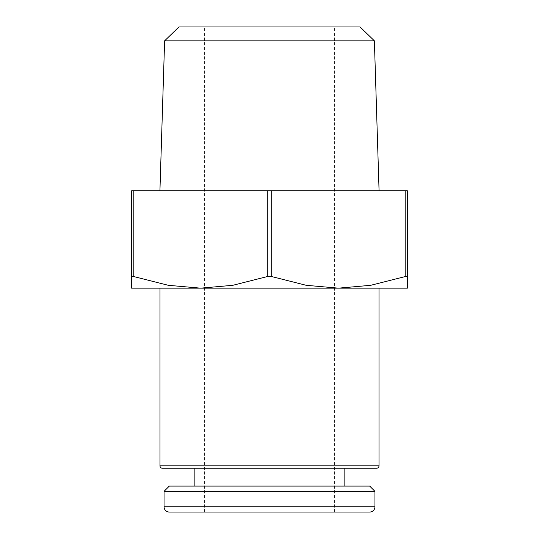 <?xml version="1.0" encoding="UTF-8"?>
<svg xmlns="http://www.w3.org/2000/svg" width="539" height="539" viewBox="0 0 539 539"><rect width="100%" height="100%" fill="white"/><g stroke="black" fill="none" stroke-linecap="round" stroke-linejoin="round"><path stroke-width="0.4" stroke-dasharray="2.69 2.02" d="M267.297 190.813L131.597 190.813L131.597 288.156L407.403 288.156L407.403 190.813L159.928 190.813L269.5 190.813L267.297 190.813L267.297 276.568L271.703 276.568L271.703 190.813M162.421 468.243L376.579 468.243M164.617 40.836L374.383 40.836M178.941 26.95L360.059 26.95M131.597 276.568L133.793 276.568L168.303 285.306L200.548 288.156L232.787 285.306L267.297 276.568M164.045 491.366L374.955 491.366M169.313 486.09L369.687 486.09M269.5 468.243L344.131 468.243L269.5 468.243M169.313 512.05L369.687 512.05M269.5 288.156L379.011 288.156L269.5 288.156M269.5 190.813L379.072 190.813L269.5 190.813M133.793 276.568L133.793 190.813M405.207 190.813L405.207 276.568L407.403 276.568M271.703 276.568L306.213 285.306L338.452 288.156L370.697 285.306L405.207 276.568M159.989 465.811L379.011 465.811M164.045 506.775L374.955 506.775M334.396 512.05L334.396 26.95M204.604 512.05L204.604 26.95"/><path stroke-width="0.81" d="M159.989 465.811A2.432 2.432 0 0 0 162.421 468.243L376.579 468.243A2.432 2.432 0 0 0 379.011 465.811L159.989 465.811L159.989 288.156M164.617 40.836L178.941 26.95L360.059 26.95L374.383 40.836L164.617 40.836L159.928 190.813M271.703 190.813L271.703 276.568L267.297 276.568L232.787 285.306L200.548 288.156L131.597 288.156L131.597 190.813L407.403 190.813L407.403 276.568L405.207 276.568L405.207 190.813M407.403 276.568L407.403 288.156L200.548 288.156L168.303 285.306L133.793 276.568L131.597 276.568M267.297 276.568L267.297 190.813M374.955 506.775A5.275 5.275 0 0 1 369.687 512.05L169.313 512.05A5.275 5.275 0 0 1 164.045 506.775L374.955 506.775L374.955 491.366L164.045 491.366L164.045 506.775M374.955 491.366L369.687 486.09L169.313 486.09L164.045 491.366M133.793 190.813L133.793 276.568M405.207 276.568L370.697 285.306L338.452 288.156L306.213 285.306L271.703 276.568M344.131 468.243L344.131 486.09M194.869 468.243L194.869 486.09M374.383 40.836L379.072 190.813M379.011 288.156L379.011 465.811"/></g></svg>
